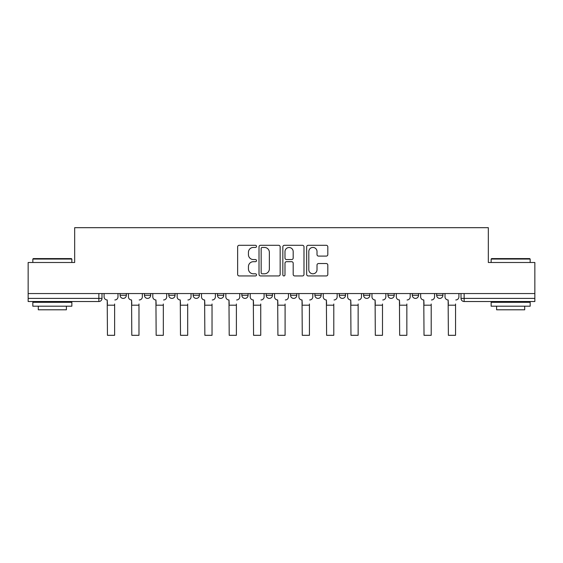 <?xml version="1.0" encoding="UTF-8"?>
<svg xmlns="http://www.w3.org/2000/svg" width="563" height="563" viewBox="0 0 563 563"><rect width="100%" height="100%" fill="white"/><g stroke="black" fill="none" stroke-linecap="round" stroke-linejoin="round"><path stroke-width="0.84" d="M256.524 246.369A1.07 1.07 0 0 0 255.454 245.299L239.169 245.299A1.534 1.534 0 0 0 237.642 246.833L237.642 274.413A1.534 1.534 0 0 0 239.169 275.94L255.454 275.94A1.07 1.07 0 0 0 256.524 274.871A1.07 1.07 0 0 0 255.454 273.801L253.343 273.801A4.905 4.905 0 0 1 248.445 268.896L248.445 266.595A4.905 4.905 0 0 1 253.343 261.696L255.454 261.696A1.07 1.07 0 0 0 256.524 260.62A1.07 1.07 0 0 0 255.454 259.55L253.343 259.55A4.905 4.905 0 0 1 248.445 254.645L248.445 252.351A4.905 4.905 0 0 1 253.343 247.446L255.454 247.446A1.07 1.07 0 0 0 256.524 246.369M387.963 293.555L387.963 295.272L394.206 295.272A3.125 3.125 0 0 1 391.081 298.397A3.125 3.125 0 0 1 387.963 295.272L387.963 293.555M339.257 293.555L339.257 295.272L345.499 295.272A3.125 3.125 0 0 1 342.381 298.397A3.125 3.125 0 0 1 339.257 295.272L339.257 293.555M314.907 293.555L314.907 295.272L321.149 295.272A3.125 3.125 0 0 1 318.025 298.397A3.125 3.125 0 0 1 314.907 295.272L314.907 293.555M290.557 293.555L290.557 295.272L296.8 295.272A3.125 3.125 0 0 1 293.675 298.397A3.125 3.125 0 0 1 290.557 295.272L290.557 293.555M266.2 293.555L266.2 295.272L272.443 295.272A3.125 3.125 0 0 1 269.325 298.397A3.125 3.125 0 0 1 266.2 295.272L266.2 293.555M241.851 293.555L241.851 295.272L248.093 295.272A3.125 3.125 0 0 1 244.975 298.397A3.125 3.125 0 0 1 241.851 295.272L241.851 293.555M217.501 295.272L217.501 293.555L217.501 295.272A3.125 3.125 0 0 0 220.619 298.397A3.125 3.125 0 0 1 217.501 295.272L223.743 295.272A3.125 3.125 0 0 1 220.619 298.397A3.125 3.125 0 0 0 223.743 295.272A3.125 3.125 0 0 1 220.619 298.397M193.144 295.272L193.144 293.555L193.144 295.272A3.125 3.125 0 0 0 196.269 298.397A3.125 3.125 0 0 1 193.144 295.272L199.393 295.272A3.125 3.125 0 0 1 196.269 298.397M168.794 295.272L168.794 293.555L168.794 295.272A3.125 3.125 0 0 0 171.919 298.397A3.125 3.125 0 0 1 168.794 295.272L175.037 295.272A3.125 3.125 0 0 1 171.919 298.397M326.28 256.102A1.534 1.534 0 0 0 327.814 254.567L327.814 246.833A1.534 1.534 0 0 0 326.28 245.299L308.2 245.299A1.534 1.534 0 0 0 306.666 246.833L306.666 274.413A1.534 1.534 0 0 0 308.2 275.94L326.28 275.94A1.534 1.534 0 0 0 327.814 274.413L327.814 265.067A1.534 1.534 0 0 0 326.28 263.533L318.538 263.533A1.534 1.534 0 0 0 317.011 265.067L317.011 269.698A4.096 4.096 0 0 1 312.908 273.801A4.096 4.096 0 0 1 308.813 269.698L308.813 251.541A4.096 4.096 0 0 1 312.908 247.446A4.096 4.096 0 0 1 317.011 251.541L317.011 254.567A1.534 1.534 0 0 0 318.538 256.102L326.28 256.102M28.15 293.555L28.15 262.492L74.668 262.492L74.668 227.684L488.332 227.684L488.332 262.492L534.85 262.492L534.85 293.555L28.15 293.555L28.15 298.397L101.987 298.397L101.987 293.555M280.156 246.833A1.534 1.534 0 0 0 278.629 245.299L260.549 245.299A1.534 1.534 0 0 0 259.015 246.833L259.015 274.413A1.534 1.534 0 0 0 260.549 275.94L278.629 275.94A1.534 1.534 0 0 0 280.156 274.413L280.156 246.833M284.371 245.299L302.451 245.299A1.534 1.534 0 0 1 303.985 246.833L303.985 274.413A1.534 1.534 0 0 1 302.451 275.94L294.716 275.94A1.534 1.534 0 0 1 293.182 274.413L293.182 263.224A1.534 1.534 0 0 0 291.648 261.696L286.518 261.696A1.534 1.534 0 0 0 284.984 263.224L284.984 274.871A1.07 1.07 0 0 1 283.914 275.94A1.07 1.07 0 0 1 282.844 274.871L282.844 246.833A1.534 1.534 0 0 1 284.371 245.299M461.013 293.555L461.013 298.397L534.85 298.397L534.85 301.522L464.137 301.522A3.125 3.125 0 0 1 461.013 298.397L461.013 293.555M534.85 293.555L534.85 298.397M98.863 293.555L98.863 301.522A3.125 3.125 0 0 0 101.987 298.397A3.125 3.125 0 0 1 98.863 301.522L28.15 301.522L28.15 298.397M442.905 293.555L442.905 295.272A3.125 3.125 0 0 1 439.787 298.397A3.125 3.125 0 0 1 436.663 295.272A3.125 3.125 0 0 0 439.787 298.397M436.663 293.555L436.663 295.272L442.905 295.272M418.555 293.555L418.555 295.272A3.125 3.125 0 0 1 415.431 298.397A3.125 3.125 0 0 1 412.313 295.272L418.555 295.272M412.313 293.555L412.313 295.272M394.206 293.555L394.206 295.272M369.856 293.555L369.856 295.272A3.125 3.125 0 0 1 366.731 298.397A3.125 3.125 0 0 1 363.607 295.272L369.856 295.272M363.607 293.555L363.607 295.272M345.499 293.555L345.499 295.272M321.149 293.555L321.149 295.272M296.8 293.555L296.8 295.272L296.8 293.555M272.443 293.555L272.443 295.272A3.125 3.125 0 0 1 269.325 298.397A3.125 3.125 0 0 0 272.443 295.272L272.443 293.555M248.093 293.555L248.093 295.272A3.125 3.125 0 0 1 244.975 298.397A3.125 3.125 0 0 0 248.093 295.272L248.093 293.555M223.743 293.555L223.743 295.272M199.393 293.555L199.393 295.272L199.393 293.555M175.037 293.555L175.037 295.272L175.037 293.555M144.445 293.555L144.445 295.272L150.687 295.272L150.687 293.555L150.687 295.272A3.125 3.125 0 0 1 147.569 298.397A3.125 3.125 0 0 1 144.445 295.272A3.125 3.125 0 0 0 147.569 298.397A3.125 3.125 0 0 0 150.687 295.272A3.125 3.125 0 0 1 147.569 298.397M120.095 293.555L120.095 295.272L126.337 295.272L126.337 293.555L126.337 295.272A3.125 3.125 0 0 1 123.213 298.397A3.125 3.125 0 0 1 120.095 295.272A3.125 3.125 0 0 0 123.213 298.397A3.125 3.125 0 0 0 126.337 295.272A3.125 3.125 0 0 1 123.213 298.397M262.231 247.446A1.07 1.07 0 0 0 261.162 248.515L261.162 272.724A1.07 1.07 0 0 0 262.231 273.801L264.455 273.801A4.905 4.905 0 0 0 269.36 268.896L269.36 252.351A4.905 4.905 0 0 0 264.455 247.446L262.231 247.446M293.182 251.619A4.096 4.096 0 0 0 289.086 247.523A4.096 4.096 0 0 0 284.984 251.619L284.984 258.016A1.534 1.534 0 0 0 286.518 259.55L291.648 259.55A1.534 1.534 0 0 0 293.182 258.016L293.182 251.619M104.092 296.835L104.092 293.555L104.092 296.835A3.125 3.125 0 0 0 107.216 299.959L107.449 304.02M107.216 299.959L107.449 335.316L114.627 335.316L114.627 304.02M117.984 296.835L117.984 293.555L117.984 296.835A3.125 3.125 0 0 1 114.866 299.959M114.627 335.316L107.449 335.316M128.441 296.835L128.441 293.555L128.441 296.835A3.125 3.125 0 0 0 131.566 299.959L131.798 304.02M131.566 299.959L131.798 335.316L138.984 335.316L138.984 304.02M142.34 296.835L142.34 293.555L142.34 296.835A3.125 3.125 0 0 1 139.216 299.959M152.798 296.835L152.798 293.555L152.798 296.835A3.125 3.125 0 0 0 155.916 299.959L156.155 304.02M155.916 299.959L156.155 335.316L163.333 335.316L163.333 304.02M166.69 296.835L166.69 293.555L166.69 296.835A3.125 3.125 0 0 1 163.566 299.959M138.984 335.316L131.798 335.316M163.333 335.316L156.155 335.316M32.83 259.057L33.301 258.593L71.388 258.593L71.86 259.057L32.83 259.057L32.83 262.492M71.86 306.202L32.83 306.202L32.83 302.303L71.86 302.303L71.86 306.202M66.392 306.202L66.392 309.791L38.298 309.791L38.298 306.202M491.14 259.057L491.612 258.593L529.699 258.593L530.17 259.057L491.14 259.057L491.14 262.492M530.17 306.202L491.14 306.202L491.14 302.303L530.17 302.303L530.17 306.202M524.702 306.202L524.702 309.791L496.608 309.791L496.608 306.202M177.148 296.835L177.148 293.555L177.148 296.835A3.125 3.125 0 0 0 180.273 299.959L180.505 304.02M180.273 299.959L180.505 335.316L187.683 335.316L187.683 304.02M191.04 296.835L191.04 293.555L191.04 296.835A3.125 3.125 0 0 1 187.915 299.959M201.498 296.835L201.498 293.555L201.498 296.835A3.125 3.125 0 0 0 204.622 299.959L204.855 304.02M204.622 299.959L204.855 335.316L212.033 335.316L212.033 304.02M215.39 296.835L215.39 293.555L215.39 296.835A3.125 3.125 0 0 1 212.272 299.959M225.847 296.835L225.847 293.555L225.847 296.835A3.125 3.125 0 0 0 228.972 299.959L229.204 304.02M228.972 299.959L229.204 335.316L236.39 335.316L236.39 304.02M239.747 296.835L239.747 293.555L239.747 296.835A3.125 3.125 0 0 1 236.622 299.959M187.683 335.316L180.505 335.316M212.033 335.316L204.855 335.316M236.39 335.316L229.204 335.316M250.204 296.835L250.204 293.555L250.204 296.835A3.125 3.125 0 0 0 253.322 299.959L253.561 304.02M253.322 299.959L253.561 335.316L260.739 335.316L260.739 304.02M264.096 296.835L264.096 293.555L264.096 296.835A3.125 3.125 0 0 1 260.972 299.959M260.739 335.316L253.561 335.316M274.554 296.835L274.554 293.555L274.554 296.835A3.125 3.125 0 0 0 277.679 299.959L277.911 304.02M277.679 299.959L277.911 335.316L285.089 335.316L285.089 304.02M288.446 296.835L288.446 293.555L288.446 296.835A3.125 3.125 0 0 1 285.321 299.959M285.089 335.316L277.911 335.316M298.904 296.835L298.904 293.555L298.904 296.835A3.125 3.125 0 0 0 302.028 299.959L302.261 304.02M302.028 299.959L302.261 335.316L309.439 335.316L309.439 304.02M312.796 296.835L312.796 293.555L312.796 296.835A3.125 3.125 0 0 1 309.678 299.959M309.439 335.316L302.261 335.316M323.253 296.835L323.253 293.555L323.253 296.835A3.125 3.125 0 0 0 326.378 299.959L326.61 304.02M326.378 299.959L326.61 335.316L333.796 335.316L333.796 304.02M337.153 296.835L337.153 293.555L337.153 296.835A3.125 3.125 0 0 1 334.028 299.959M333.796 335.316L326.61 335.316M347.61 296.835L347.61 293.555L347.61 296.835A3.125 3.125 0 0 0 350.728 299.959L350.967 304.02M350.728 299.959L350.967 335.316L358.145 335.316L358.145 304.02M361.502 296.835L361.502 293.555L361.502 296.835A3.125 3.125 0 0 1 358.378 299.959M358.145 335.316L350.967 335.316M371.96 296.835L371.96 293.555L371.96 296.835A3.125 3.125 0 0 0 375.085 299.959L375.317 304.02M375.085 299.959L375.317 335.316L382.495 335.316L382.495 304.02M385.852 296.835L385.852 293.555L385.852 296.835A3.125 3.125 0 0 1 382.727 299.959M382.495 335.316L375.317 335.316M396.31 296.835L396.31 293.555L396.31 296.835A3.125 3.125 0 0 0 399.434 299.959L399.667 304.02M399.434 299.959L399.667 335.316L406.845 335.316L406.845 304.02M410.202 296.835L410.202 293.555L410.202 296.835A3.125 3.125 0 0 1 407.084 299.959M406.845 335.316L399.667 335.316M420.66 296.835L420.66 293.555L420.66 296.835A3.125 3.125 0 0 0 423.784 299.959L424.016 304.02M423.784 299.959L424.016 335.316L431.202 335.316L431.202 304.02M434.559 296.835L434.559 293.555L434.559 296.835A3.125 3.125 0 0 1 431.434 299.959M431.202 335.316L424.016 335.316M445.016 296.835L445.016 293.555L445.016 296.835A3.125 3.125 0 0 0 448.134 299.959L448.373 304.02M448.134 299.959L448.373 335.316L455.551 335.316L455.551 304.02M458.908 296.835L458.908 293.555L458.908 296.835A3.125 3.125 0 0 1 455.784 299.959M455.551 335.316L448.373 335.316M464.137 293.555L464.137 301.522M114.627 305.188L107.449 305.188M138.984 305.188L131.798 305.188M163.333 305.188L156.155 305.188M187.683 305.188L180.505 305.188M212.033 305.188L204.855 305.188M236.39 305.188L229.204 305.188M260.739 305.188L253.561 305.188M285.089 305.188L277.911 305.188M309.439 305.188L302.261 305.188M333.796 305.188L326.61 305.188M358.145 305.188L350.967 305.188M382.495 305.188L375.317 305.188M406.845 305.188L399.667 305.188M431.202 305.188L424.016 305.188M455.551 305.188L448.373 305.188M71.86 262.492L71.86 259.057M62.957 302.303L62.957 301.522M41.732 302.303L41.732 301.522M530.17 262.492L530.17 259.057M521.268 302.303L521.268 301.522M500.043 302.303L500.043 301.522"/></g></svg>
